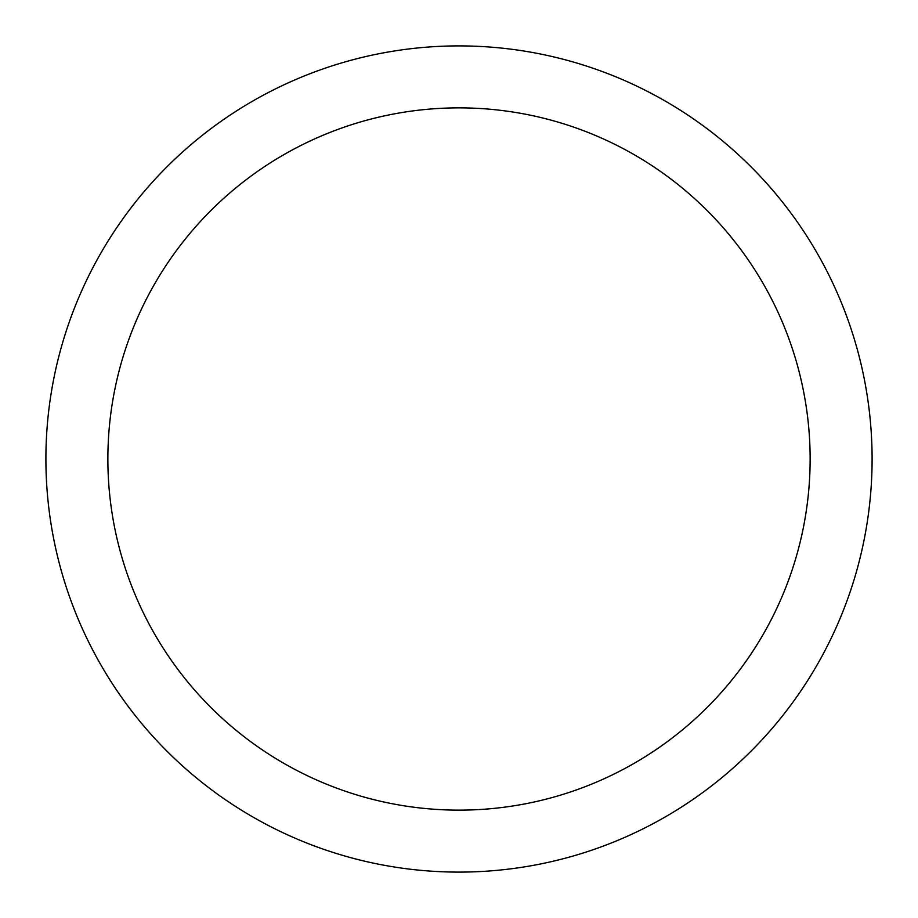 <?xml version="1.0" encoding="UTF-8"?>
<svg xmlns="http://www.w3.org/2000/svg" width="918" height="918" viewBox="0 0 918 918"><rect width="100%" height="100%" fill="white"/><g stroke="black" fill="none" stroke-linecap="round" stroke-linejoin="round"><path stroke-width="1.38" d="M459 45.9A413.1 413.1 0 0 1 872.1 459A413.1 413.1 0 0 1 459 872.1A413.1 413.1 0 0 1 45.9 459A413.1 413.1 0 0 1 459 45.9M459 107.865A351.135 351.135 0 0 1 810.135 459A351.135 351.135 0 0 1 459 810.135A351.135 351.135 0 0 1 107.865 459A351.135 351.135 0 0 1 459 107.865"/></g></svg>
